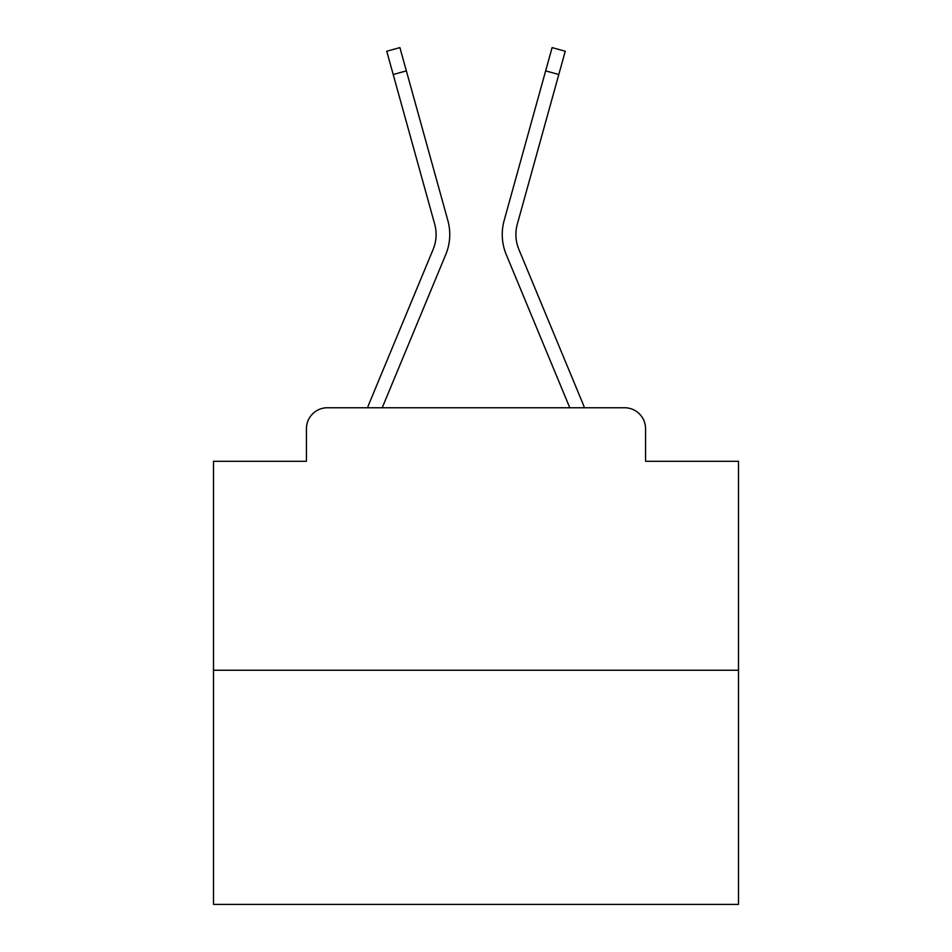 <?xml version="1.0" encoding="UTF-8"?>
<svg xmlns="http://www.w3.org/2000/svg" width="952" height="952" viewBox="0 0 952 952"><rect width="100%" height="100%" fill="white"/><g stroke="black" fill="none" stroke-linecap="round" stroke-linejoin="round"><path stroke-width="1.43" d="M306.425 428.745L306.425 461.303L306.425 428.745A21.003 21.003 0 0 1 327.428 407.753L367.591 407.753A66.152 66.152 0 0 1 369.221 403.398L433.136 249.388A38.853 38.853 0 0 0 434.683 224.113L386.75 51.253L399.899 47.6L406.361 70.876L393.2 74.518M738.502 670.256L213.498 670.256L213.498 904.4L738.502 904.4L738.502 461.303L645.575 461.303L645.575 428.745A21.003 21.003 0 0 0 624.572 407.753L327.428 407.753M213.498 670.256L213.498 461.303L306.425 461.303M382.204 407.753L445.738 254.624L382.204 407.753L445.738 254.624L382.204 407.753L445.738 254.624L382.204 407.753L445.738 254.624L382.204 407.753L445.738 254.624L382.204 407.753L445.738 254.624L382.204 407.753L445.738 254.624L382.204 407.753L445.738 254.624L382.204 407.753L445.738 254.624L382.204 407.753L445.738 254.624L382.204 407.753L445.738 254.624L382.204 407.753L445.738 254.624L382.204 407.753L445.738 254.624L382.204 407.753L445.738 254.624L382.204 407.753L394.104 407.753M557.896 407.753L569.796 407.753L506.262 254.624A52.503 52.503 0 0 1 504.155 220.471L552.101 47.6L565.25 51.253L558.8 74.518L545.639 70.876M558.8 74.518L517.317 224.113A38.853 38.853 0 0 0 518.864 249.388A38.853 38.853 0 0 1 517.317 224.113A38.853 38.853 0 0 0 518.864 249.388A38.853 38.853 0 0 1 517.317 224.113A38.853 38.853 0 0 0 518.864 249.388A38.853 38.853 0 0 1 517.317 224.113A38.853 38.853 0 0 0 518.864 249.388A38.853 38.853 0 0 1 517.317 224.113A38.853 38.853 0 0 0 518.864 249.388A38.853 38.853 0 0 1 517.317 224.113A38.853 38.853 0 0 0 518.864 249.388A38.853 38.853 0 0 1 517.317 224.113A38.853 38.853 0 0 0 518.864 249.388A38.853 38.853 0 0 1 517.317 224.113A38.853 38.853 0 0 0 518.864 249.388A38.853 38.853 0 0 1 517.317 224.113A38.853 38.853 0 0 0 518.864 249.388A38.853 38.853 0 0 1 517.317 224.113A38.853 38.853 0 0 0 518.864 249.388A38.853 38.853 0 0 1 517.317 224.113A38.853 38.853 0 0 0 518.864 249.388A38.853 38.853 0 0 1 517.317 224.113A38.853 38.853 0 0 0 518.864 249.388A38.853 38.853 0 0 1 517.317 224.113A38.853 38.853 0 0 0 518.864 249.388A38.853 38.853 0 0 1 517.317 224.113A38.853 38.853 0 0 0 518.864 249.388L582.779 403.398A66.152 66.152 0 0 1 584.409 407.753L624.572 407.753M645.575 461.303L645.575 428.745M569.796 407.753L506.262 254.624M433.136 249.388A38.853 38.853 0 0 0 434.683 224.113A38.853 38.853 0 0 1 433.136 249.388A38.853 38.853 0 0 0 434.683 224.113A38.853 38.853 0 0 1 433.136 249.388A38.853 38.853 0 0 0 434.683 224.113M445.738 254.624A52.503 52.503 0 0 0 447.845 220.471L406.361 70.876"/></g></svg>
